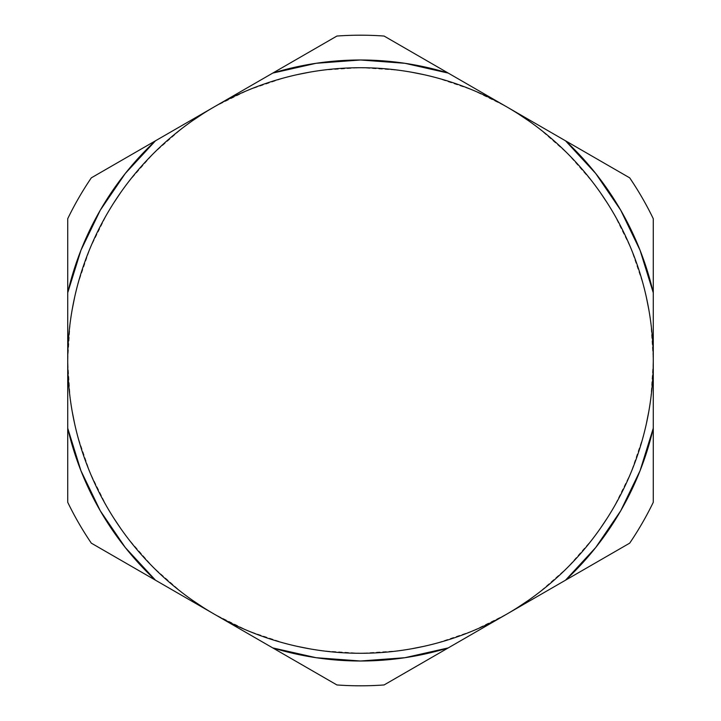 <?xml version="1.0" encoding="UTF-8"?>
<svg xmlns="http://www.w3.org/2000/svg" width="721" height="721" viewBox="0 0 721 721"><rect width="100%" height="100%" fill="white"/><g stroke="black" fill="none" stroke-linecap="round" stroke-linejoin="round"><path stroke-width="0.54" stroke-dasharray="3.6 2.7" d="M648.828 309.651L650.775 322.287L653.28 360.5A292.78 292.78 0 0 0 214.11 106.951A292.78 292.78 0 0 0 67.72 360.5L70.225 322.287L72.172 309.651M517.813 607.424L506.89 614.049A292.78 292.78 0 0 0 653.28 360.5L650.775 398.713L648.828 411.349M646.34 423.867L643.303 436.277L630.992 472.543L614.049 506.89L607.424 517.813M600.332 528.43L592.77 538.731L567.526 567.526L538.731 592.77L528.43 600.332M297.133 646.34L284.723 643.303L248.457 630.992L214.11 614.049A292.78 292.78 0 0 0 506.89 614.049L472.543 630.992L436.277 643.303L423.867 646.34M411.349 648.828L398.713 650.775L360.5 653.28L322.287 650.775L309.651 648.828M72.172 411.349L70.225 398.713L67.72 360.5A292.78 292.78 0 0 0 214.11 614.049L203.187 607.424M192.57 600.332L182.269 592.77L153.474 567.526L128.23 538.731L120.668 528.43M113.576 517.813L106.951 506.89L90.008 472.543L77.697 436.277L74.66 423.867M74.66 297.133L77.697 284.723L90.008 248.457L106.951 214.11L113.576 203.187M120.668 192.57L128.23 182.269L153.474 153.474L182.269 128.23L192.57 120.668M203.187 113.576L214.11 106.951L248.457 90.008L284.723 77.697L297.133 74.66M215.237 106.302L214.11 106.951L215.237 106.302M309.651 72.172L322.287 70.225L360.5 67.72L398.713 70.225L411.349 72.172M423.867 74.66L436.277 77.697L472.543 90.008L505.763 106.302L517.813 113.576M507.935 107.555L506.89 106.951L507.935 107.555M528.43 120.668L538.731 128.23L567.526 153.474L592.77 182.269L600.332 192.57M607.424 203.187L614.049 214.11L630.992 248.457L643.303 284.723L646.34 297.133M336.914 36.05A325.306 325.306 0 0 1 384.086 36.05L629.685 177.844A325.306 325.306 0 0 1 653.28 218.706L653.28 502.294A325.306 325.306 0 0 1 629.685 543.156L384.086 684.95A325.306 325.306 0 0 1 336.914 684.95L91.315 543.156A325.306 325.306 0 0 1 67.72 502.294L67.72 218.706A325.306 325.306 0 0 1 91.315 177.844L336.914 36.05A325.306 325.306 0 0 1 384.086 36.05L416.089 54.526M653.28 292.78A300.504 300.504 0 0 0 565.534 140.811L448.246 73.091L404.86 63.286L360.5 59.996L316.14 63.286L272.754 73.091L155.466 140.811L125.283 173.482L100.255 210.244L80.923 250.304L67.72 292.78L67.72 428.22L80.923 470.696L100.255 510.756L125.283 547.518L155.466 580.189L272.754 647.909L316.14 657.714L360.5 661.004L404.86 657.714L448.246 647.909L565.534 580.189L595.717 547.518L620.745 510.756L640.077 470.696L653.28 428.22L653.28 292.78L640.077 250.304L620.745 210.244L595.717 173.482L565.534 140.811L597.889 159.485M565.534 580.189A300.504 300.504 0 0 0 653.28 428.22L653.28 465.559M653.28 502.294A325.306 325.306 0 0 1 629.685 543.156L597.637 561.659M272.754 647.909A300.504 300.504 0 0 0 448.246 647.909L415.891 666.592M304.911 666.474L336.914 684.95A325.306 325.306 0 0 0 384.086 684.95M67.72 428.22A300.504 300.504 0 0 0 155.466 580.189L123.102 561.506M91.315 543.156A325.306 325.306 0 0 1 67.72 502.294L67.72 465.351M155.466 140.811A300.504 300.504 0 0 0 67.72 292.78L67.72 255.441M67.72 218.706A325.306 325.306 0 0 1 91.315 177.844L123.318 159.368M448.246 73.091A300.504 300.504 0 0 0 272.754 73.091L305.118 54.408M629.685 177.844A325.306 325.306 0 0 1 653.28 218.706L653.28 255.595"/><path stroke-width="1.08" d="M67.72 360.626L67.72 360.5A292.78 292.78 0 0 1 360.5 67.72A292.78 292.78 0 0 1 653.28 360.5L653.28 292.78L640.077 250.304L620.745 210.244L595.717 173.482L565.534 140.811L507.935 107.555L565.534 140.811A300.504 300.504 0 0 1 653.28 292.78L653.28 218.706A325.306 325.306 0 0 0 629.685 177.844L565.534 140.811L629.685 177.844A325.306 325.306 0 0 1 653.28 218.706L653.28 360.5A292.78 292.78 0 0 1 360.5 653.28A292.78 292.78 0 0 1 67.72 360.5L67.72 428.22L80.923 470.696L100.255 510.756L125.283 547.518L155.466 580.189L213.065 613.445L155.466 580.189A300.504 300.504 0 0 1 67.72 428.22L67.72 502.294A325.306 325.306 0 0 0 91.315 543.156L155.466 580.189L91.315 543.156A325.306 325.306 0 0 1 67.72 502.294L67.72 360.374M597.781 561.569L629.685 543.156A325.306 325.306 0 0 0 653.28 502.294L653.28 428.22A300.504 300.504 0 0 1 565.534 580.189L507.935 613.445L565.534 580.189L595.717 547.518L620.745 510.756L640.077 470.696L653.28 428.22L653.28 360.5C653.28 341.276 651.396 322.233 647.647 303.379C643.898 284.525 638.346 266.22 630.992 248.457C623.629 230.702 614.616 213.831 603.937 197.842C593.257 181.854 581.117 167.074 567.526 153.474C553.926 139.883 539.146 127.743 523.158 117.063C507.169 106.384 490.298 97.371 472.543 90.008C454.78 82.654 436.475 77.102 417.621 73.353C398.767 69.604 379.724 67.72 360.5 67.72C341.276 67.72 322.233 69.604 303.379 73.353C284.525 77.102 266.22 82.654 248.457 90.008C230.702 97.371 213.831 106.384 197.842 117.063C181.854 127.743 167.074 139.883 153.474 153.474C139.883 167.074 127.743 181.854 117.063 197.842C106.384 213.831 97.371 230.702 90.008 248.457C82.654 266.22 77.102 284.525 73.353 303.379C69.604 322.233 67.72 341.276 67.72 360.5C67.72 379.724 69.604 398.767 73.353 417.621C77.102 436.475 82.654 454.78 90.008 472.543C97.371 490.298 106.384 507.169 117.063 523.158C127.743 539.146 139.883 553.926 153.474 567.526C167.074 581.117 181.854 593.257 197.842 603.937C213.831 614.616 230.702 623.629 248.457 630.992C266.22 638.346 284.525 643.898 303.379 647.647C322.233 651.396 341.276 653.28 360.5 653.28C379.724 653.28 398.767 651.396 417.621 647.647C436.475 643.898 454.78 638.346 472.543 630.992C490.298 623.629 507.169 614.616 523.158 603.937C539.146 593.257 553.926 581.117 567.526 567.526C581.117 553.926 593.257 539.146 603.937 523.158C614.616 507.169 623.629 490.298 630.992 472.543C638.346 454.78 643.898 436.475 647.647 417.621C651.396 398.767 653.28 379.724 653.28 360.5L653.28 360.374M648.828 411.349L646.34 423.867M607.424 517.813L600.332 528.43M528.43 600.332L517.813 607.424M448.246 647.909L505.763 614.698L448.246 647.909A300.504 300.504 0 0 1 272.754 647.909L316.14 657.714L360.5 661.004L404.86 657.714L448.246 647.909L416.089 666.474L448.246 647.909M423.867 646.34L411.349 648.828M309.651 648.828L297.133 646.34M215.237 614.698L336.914 684.95A325.306 325.306 0 0 0 384.086 684.95L416.089 666.474L384.086 684.95A325.306 325.306 0 0 1 336.914 684.95L215.237 614.698M203.187 607.424L192.57 600.332M120.668 528.43L113.576 517.813M74.66 423.867L72.172 411.349M67.72 292.78L67.72 360.5L67.72 292.78A300.504 300.504 0 0 1 155.466 140.811L125.283 173.482L100.255 210.244L80.923 250.304L67.72 292.78L67.72 255.595L67.72 292.78M72.172 309.651L74.66 297.133M113.576 203.187L120.668 192.57M192.57 120.668L203.187 113.576M213.065 107.555L91.315 177.844A325.306 325.306 0 0 0 67.72 218.706L67.72 255.595L67.72 218.706A325.306 325.306 0 0 1 91.315 177.844L213.065 107.555M272.754 73.091L215.237 106.302L272.754 73.091A300.504 300.504 0 0 1 448.246 73.091L404.86 63.286L360.5 59.996L316.14 63.286L272.754 73.091L304.911 54.526L272.754 73.091M297.133 74.66L309.651 72.172M411.349 72.172L423.867 74.66M505.763 106.302L384.086 36.05A325.306 325.306 0 0 0 336.914 36.05L304.911 54.526L336.914 36.05A325.306 325.306 0 0 1 384.086 36.05L505.763 106.302M517.813 113.576L528.43 120.668M600.332 192.57L607.424 203.187M646.34 297.133L648.828 309.651M653.28 465.559L653.28 360.5M565.534 580.189L629.685 543.156A325.306 325.306 0 0 0 653.28 502.294M305.01 666.528L272.754 647.909M415.99 666.528L384.086 684.95M67.72 465.433L67.72 428.22M123.111 561.515L91.315 543.156M123.318 159.368L155.466 140.811M67.72 255.441L67.72 218.706M415.999 54.472L448.246 73.091M305.109 54.408L336.914 36.05M653.28 255.595L653.28 292.78M597.817 159.449L629.685 177.844"/></g></svg>
